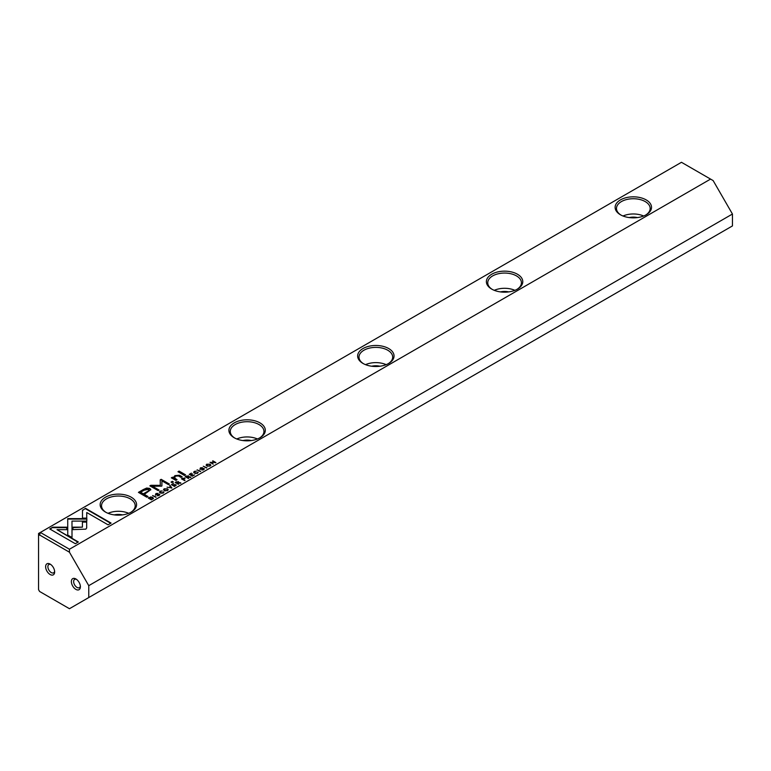 <?xml version="1.0" encoding="UTF-8"?>
<svg xmlns="http://www.w3.org/2000/svg" width="771" height="771" viewBox="0 0 771 771"><rect width="100%" height="100%" fill="white"/><g stroke="black" fill="none" stroke-linecap="round" stroke-linejoin="round"><path stroke-width="1.16" d="M171.885 487.995L170.063 485.441L169.562 485.73L171.162 487.85L167.047 487.185L171.885 487.995M86.853 518.632L67.723 518.623L67.752 535.074L72.011 537.532L71.982 521.09L86.795 521.09L86.853 518.632M67.713 521.09L67.713 519.076L86.844 519.076M49.749 528.954L75.327 543.719L78.343 541.974L57.006 529.658L66.759 529.658L66.759 527.191L52.794 527.191L49.749 528.954M85.841 529.137L86.689 527.99L86.68 521.649L82.42 521.649L82.43 527.152L72.946 527.171L72.946 529.638L85.841 529.137M163.317 492.418L163.645 491.782L162.922 492.814L160.725 492.64L160.387 491.358L162.18 490.944L160.098 491.137L159.424 491.975L160.243 492.939L163.279 493.026L163.645 491.782L163.972 492.235M160.079 492.071L160.387 491.358M163.134 492.071L162.922 493.199M182.65 478.174L181.445 478.868L185.03 480.41L183.662 479.62L184.635 478.02L182.65 478.589M185.011 478.473L184.635 478.02L184.934 478.704M156.176 497.064L152.591 495.531L156.176 497.064M192.364 476.17L194.552 474.907L192.451 475.688L191.391 475.081L192.634 473.934L191.015 474.869L190.071 474.319L191.391 473.134L189.242 474.367L192.364 476.17M164.271 488.727L163.529 489.633L164.31 490.578L167.49 490.587L168.242 489.681L167.471 488.756L164.31 489.161M186.457 475.977L185.233 476.68L188.355 478.483L188.818 478.222L187.411 477.403L187.989 477.066L190.803 477.076L188.519 476.574L188.423 475.784L186.678 476.305M188.519 476.835L188.423 475.784L188.519 477.027L190.803 477.519M201.838 469.645L203.611 469.732L203.968 468.431L200.47 468.816L200.73 468.074L202.407 467.66L200.431 467.852L200.007 469.115L203.534 468.729L203.236 469.529L201.838 469.645L202.012 470.175M203.534 468.729L203.236 469.934M200.489 469.279L200.73 468.074M204.344 468.922L203.968 468.431L204.276 469.154M82.487 510.045L82.487 518.112L86.747 518.112L86.747 512.513L108.065 524.82L111.082 523.075L85.504 508.311L82.487 510.498L85.504 508.311M681.468 162.296L40.352 532.443L69.448 549.241L710.563 179.094L681.468 162.296M620.443 214.772L620.443 214.772A18.205 10.515 180 0 1 620.443 199.911A18.205 10.515 180 0 1 646.194 199.911A18.205 10.515 180 0 1 646.194 214.772A18.205 10.515 180 0 1 620.443 214.772M491.705 289.096L491.705 289.096A18.205 10.515 180 0 1 491.705 274.235A18.205 10.515 180 0 1 517.457 274.235A18.205 10.515 180 0 1 517.457 289.096A18.205 10.515 180 0 1 491.705 289.096M362.968 363.42L362.968 363.42A18.205 10.515 180 0 1 362.968 348.559A18.205 10.515 180 0 1 388.719 348.559A18.205 10.515 180 0 1 388.719 363.42A18.205 10.515 180 0 1 362.968 363.42M234.23 437.755L234.23 437.755A18.205 10.515 180 0 1 234.23 422.884A18.205 10.515 180 0 1 259.981 422.884A18.205 10.515 180 0 1 259.981 437.755A18.205 10.515 180 0 1 234.23 437.755M105.492 512.079L105.492 512.079A18.205 10.515 180 0 1 105.492 497.208A18.205 10.515 180 0 1 131.243 497.208A18.205 10.515 180 0 1 131.243 512.079A18.205 10.515 180 0 1 105.492 512.079M143.271 489.575L138.423 492.37L146.789 497.208L147.984 496.514L144.302 494.384L150.837 489.643L149.805 488.419L146.702 488.033L143.271 489.575L146.702 488.486L149.805 488.862L150.808 489.864M200.691 471.36L197.106 469.828L200.691 471.36M149.217 497.478L148.254 498.037L151.367 499.839L153.371 498.259L152.648 497.343L150.711 496.919L149.217 497.873M161.891 485.875L161.929 480.863L168.435 484.622L169.389 484.072L161.168 479.321L160.214 479.87L160.301 485.345L150.827 485.296L149.863 485.846L158.094 490.597L159.038 490.048L152.523 486.279L161.669 486.135M197.559 472.652L197.887 472.006L197.164 473.047L194.967 472.874L194.629 471.582L196.422 471.168L194.34 471.37L193.666 472.209L194.485 473.163L197.521 473.259L197.887 472.006L198.214 472.459M194.321 472.305L194.629 471.582M197.376 472.305L197.164 473.433M176.434 481.759L175.219 482.473L178.332 484.265L178.795 484.005L177.388 483.186L180.78 482.858L178.506 482.367L178.4 481.567L176.655 482.087M178.506 482.617L178.4 481.567L178.506 482.81L180.78 483.301M206.869 464.132L206.127 465.038L206.907 465.983L210.097 465.992L210.84 465.086L210.069 464.161L206.907 464.566M206.888 467.785L203.313 466.253L206.888 467.785M174.545 486.462L176.357 484.978L174.631 485.981L173.571 485.364L175.181 484.429L173.205 485.152L172.251 484.602L173.571 483.417L171.422 484.66L174.545 486.462M213.191 464.152L210.965 462.369L215.899 462.581L212.786 460.779L214.907 462.494L210.069 462.349L213.191 464.152M184.433 475.466L185.551 474.82L179.094 471.091L177.966 471.736L184.433 475.466M157.323 495.348L159.096 495.435L159.452 494.134L155.954 494.519L156.214 493.777L157.891 493.363L155.915 493.556L155.491 494.818L159.019 494.433L158.72 495.233L157.323 495.348L157.496 495.869M159.019 494.433L158.72 495.676M155.973 494.972L156.214 493.777M159.828 494.625L159.452 494.134L159.761 494.857M172.02 482.636L173.33 481.885L172.347 481.316L171.046 482.068L172.02 482.636M174.574 478.733L175.287 476.131L178.515 475.967L181.05 477.422L182.168 476.777L179.498 475.235L174.95 475.63L173.292 477.606L172.434 477.191L171.316 477.837L175.913 480.391L177.06 479.726L174.034 477.548L174.574 478.733L176.675 479.947M173.282 477.538L174.95 476.073L179.498 475.688L181.783 476.998M710.563 179.094L713.136 180.578L732.45 214.03L88.761 585.661L69.448 552.209L39.6 534.978L38.55 535.585L38.55 589.651L39.6 591.473L69.448 608.705L88.761 597.554L88.761 585.661M88.761 597.554L732.45 225.922L732.45 214.03M75.886 589.381A6.37 3.682 60 0 1 71.375 581.575A6.37 3.682 60 0 1 75.886 578.973A6.37 3.682 60 0 1 80.386 586.779A6.37 3.682 60 0 1 75.886 589.381M50.134 574.511A6.37 3.682 60 0 1 45.634 566.704A6.37 3.682 60 0 1 50.134 564.102A6.37 3.682 60 0 1 54.645 571.909A6.37 3.682 60 0 1 50.134 574.511M69.448 549.241L69.448 552.209M38.55 535.585L38.55 533.484L40.352 532.443L39.6 534.978M637.472 217.576A11.382 6.573 0 0 0 629.175 217.576M643.631 216.005A16.837 9.724 0 0 0 623.016 216.005M645.693 215.051A16.837 9.724 0 0 0 650.165 208.449A16.837 9.724 0 0 0 633.319 198.735A16.837 9.724 0 0 0 616.482 208.449A16.837 9.724 0 0 0 620.954 215.051M508.735 291.901A11.382 6.573 0 0 0 500.437 291.901M514.893 290.33A16.837 9.724 0 0 0 494.269 290.33M516.956 289.376A16.837 9.724 0 0 0 521.427 282.784A16.837 9.724 0 0 0 504.581 273.059A16.837 9.724 0 0 0 487.744 282.784A16.837 9.724 0 0 0 492.206 289.376M379.997 366.225A11.382 6.573 0 0 0 371.699 366.225M386.155 364.654A16.837 9.724 0 0 0 365.531 364.654M388.218 363.7A16.837 9.724 0 0 0 392.69 357.108A16.837 9.724 0 0 0 375.843 347.384A16.837 9.724 0 0 0 359.007 357.108A16.837 9.724 0 0 0 363.469 363.7M251.259 440.549A11.382 6.573 0 0 0 242.961 440.549M257.418 438.978A16.837 9.724 0 0 0 236.793 438.978M259.48 438.034A16.837 9.724 0 0 0 263.952 431.432A16.837 9.724 0 0 0 247.105 421.708A16.837 9.724 0 0 0 230.269 431.432A16.837 9.724 0 0 0 234.731 438.034M122.522 514.883A11.382 6.573 0 0 0 114.214 514.883M128.68 513.313A16.837 9.724 0 0 0 108.056 513.313M130.742 512.358A16.837 9.724 0 0 0 135.204 505.757A16.837 9.724 0 0 0 118.368 496.032A16.837 9.724 0 0 0 101.531 505.757A16.837 9.724 0 0 0 105.993 512.358M54.606 571.186A4.78 2.756 60 0 1 53.652 572.795A4.78 2.756 60 0 1 51.262 572.564A4.78 2.756 60 0 1 48.139 568.352A4.78 2.756 60 0 1 48.872 564.517A4.78 2.756 60 0 1 50.741 564.497M80.348 586.056A4.78 2.756 60 0 1 79.403 587.666A4.78 2.756 60 0 1 77.013 587.425A4.78 2.756 60 0 1 73.891 583.213A4.78 2.756 60 0 1 74.623 579.387A4.78 2.756 60 0 1 76.493 579.368M82.487 518.112L82.487 510.498M86.747 512.966L86.747 518.112M85.504 508.754L110.696 523.297M203.486 468.71L203.968 468.884M200.007 469.568L200.431 467.852M203.236 469.973L203.534 469.182L203.236 469.973M138.809 492.602L143.271 490.019M144.302 494.384L147.598 496.736M148.899 490.279L148.35 489.354L144.138 490.202L140.592 492.245L143.339 493.835L146.885 491.782C148.967 490.78 149.458 489.97 148.35 489.354M148.35 489.797C149.458 490.414 148.967 491.223 146.885 492.226L143.339 494.278L140.592 492.245M197.492 470.05L200.306 471.592M187.873 476.054L188.423 476.237M185.618 476.902L186.457 476.42M187.025 477.635L187.97 476.092L186.09 477.095L188.432 478.444M187.7 477.239L187.97 476.092M186.09 476.642L187.025 477.182M151.81 497.449L153.371 498.702M152.195 499.377L152.166 497.632L149.054 497.97L151.463 499.357L152.195 498.933L152.166 497.632M151.463 499.357L149.054 497.97M160.223 480.314L161.168 479.774L169.003 484.294M150.249 486.077L160.301 485.345M152.523 486.279L158.653 490.269M197.164 473.49L197.376 472.748L197.164 473.49M194.629 472.035L195.506 473.567M193.714 472.43L194.34 471.37M166.497 488.814L168.203 489.903M163.568 489.864L164.271 489.18M167.548 490.009L167.394 490.645M165.254 490.944L164.194 489.749M167.134 490.77L167.134 490.385C167.721 489.074 166.883 488.592 164.609 488.93C164.011 490.24 164.849 490.722 167.134 490.385L167.615 490.231M164.609 488.93L164.127 489.97M190.071 474.319L192.451 475.688M152.976 495.753L155.79 497.285M177.86 481.836L178.4 482.02M175.605 482.694L176.434 482.212M177.012 483.417L177.947 481.885L176.067 482.877L178.409 484.227M177.687 483.022L177.947 481.885M176.067 482.424L177.012 482.974M184.086 478.271L184.635 478.463M183.276 479.841L184.153 478.309L182.264 479.254L184.645 480.632M183.941 479.456L184.153 478.309M182.264 478.81L183.276 479.389M162.922 493.267L163.134 492.524L162.922 493.267M160.387 491.802L161.264 493.344M159.472 492.197L160.117 491.58M82.42 522.092L86.68 522.092L86.689 528M72.946 529.638L72.946 527.624L82.43 527.152M50.134 529.176L52.794 527.191M57.006 529.658L77.958 542.196M52.794 527.643L66.759 527.643L66.759 529.658M71.982 521.533L72.011 537.532M169.793 486.048L171.663 488.12M209.095 464.219L210.801 465.308M206.165 465.27L206.869 464.585M210.155 465.414L209.991 466.05M207.852 466.349L206.792 465.154M209.731 466.176L209.731 465.79C210.319 464.479 209.481 463.997 207.206 464.335C206.609 465.645 207.457 466.127 209.731 465.79L210.213 465.636M207.206 464.335L206.734 465.376M203.698 466.474L206.503 468.007M173.571 485.364L174.631 485.981M171.808 484.882L173.571 485.383M210.965 462.369L213.23 464.123M212.748 461.241L215.514 462.802M210.454 462.571L210.965 462.446M178.352 471.958L179.094 471.544L185.165 475.052M158.971 494.404L159.452 494.577M155.491 495.261L155.915 493.556M171.432 482.289L172.945 482.106M171.74 478.039L173.292 478.049"/></g></svg>
